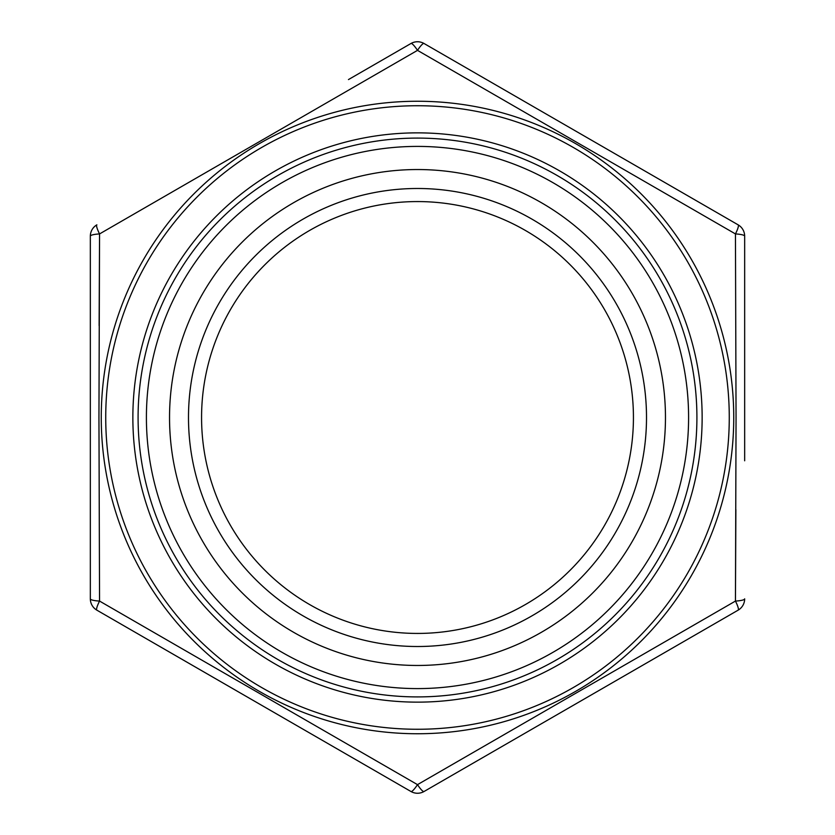 <?xml version="1.0" encoding="UTF-8"?>
<svg xmlns="http://www.w3.org/2000/svg" width="835" height="835" viewBox="0 0 835 835"><rect width="100%" height="100%" fill="white"/><g stroke="black" fill="none" stroke-linecap="round" stroke-linejoin="round"><path stroke-width="1.25" d="M201.569 417.5A215.931 215.931 0 0 0 417.5 633.431A215.931 215.931 0 0 0 633.431 417.5A215.931 215.931 0 0 0 417.5 201.569A215.931 215.931 0 0 0 201.569 417.5A215.931 215.931 0 0 1 417.5 201.569A215.931 215.931 0 0 1 633.431 417.5M99.125 325.577L99.553 233.925L98.947 417.5L99.553 601.075L417.5 784.639L735.447 601.075L736.053 417.5L735.447 233.925L417.5 50.361L735.447 233.925A13.089 2.338 -60 0 0 738.119 224.834L424.044 43.503L738.119 224.834A13.089 13.089 0 0 1 744.663 236.169L744.663 460.795M735.875 509.684L735.447 601.075L417.5 784.639L99.553 601.075A13.089 2.338 180 0 1 90.337 598.831L90.337 236.169L90.337 598.831A13.089 13.089 0 0 0 96.881 610.166A13.089 2.338 -60 0 1 99.553 601.075M665.464 417.5A247.964 247.964 0 0 1 417.5 665.464A247.964 247.964 0 0 1 169.536 417.5A247.964 247.964 0 0 1 417.5 169.536A247.964 247.964 0 0 1 665.464 417.5M688.593 417.5A271.093 271.093 0 0 1 417.5 688.593A271.093 271.093 0 0 1 146.407 417.5A271.093 271.093 0 0 1 417.5 146.407A271.093 271.093 0 0 1 688.593 417.5M744.663 431.351L744.663 440.316M744.663 417.218L744.663 432.05M348.466 79.575L410.956 43.503A13.089 13.089 0 0 1 424.044 43.503A13.089 2.338 -60 0 0 417.5 50.361L99.553 233.925L417.5 50.361A13.089 2.338 -120 0 0 410.956 43.503M159.37 646.238L410.956 791.496A13.089 13.089 0 0 0 424.044 791.496L738.119 610.166L424.044 791.496A13.089 2.338 -120 0 1 417.5 784.639A13.089 2.338 -60 0 1 410.956 791.496L96.881 610.166M744.663 598.831A13.089 13.089 0 0 1 738.119 610.166A13.089 2.338 -120 0 0 735.447 601.075A13.089 2.338 180 0 0 744.663 598.831M99.553 233.925A13.089 2.338 -120 0 1 96.881 224.834A13.089 13.089 0 0 0 90.337 236.169A13.089 2.338 0 0 1 99.553 233.925M105.732 417.5A311.768 311.768 0 0 0 417.5 729.268A311.768 311.768 0 0 0 729.268 417.5A311.768 311.768 0 0 0 417.5 105.732A311.768 311.768 0 0 0 105.732 417.5M733.746 417.5A316.246 316.246 0 0 1 417.5 733.746A316.246 316.246 0 0 1 101.254 417.5A316.246 316.246 0 0 1 417.5 101.254A316.246 316.246 0 0 1 733.746 417.5M646.509 417.5A229.009 229.009 0 0 1 417.5 646.509A229.009 229.009 0 0 1 188.491 417.5A229.009 229.009 0 0 1 417.5 188.491A229.009 229.009 0 0 1 646.509 417.5M696.912 417.5A279.412 279.412 0 0 0 417.5 138.088A279.412 279.412 0 0 0 138.088 417.5A279.412 279.412 0 0 0 417.5 696.912A279.412 279.412 0 0 0 696.912 417.5M132.859 417.5A284.641 284.641 0 0 1 417.5 132.859A284.641 284.641 0 0 1 702.141 417.5A284.641 284.641 0 0 1 417.5 702.141A284.641 284.641 0 0 1 132.859 417.5M735.447 233.925A13.089 2.338 0 0 1 744.663 236.169"/></g></svg>
